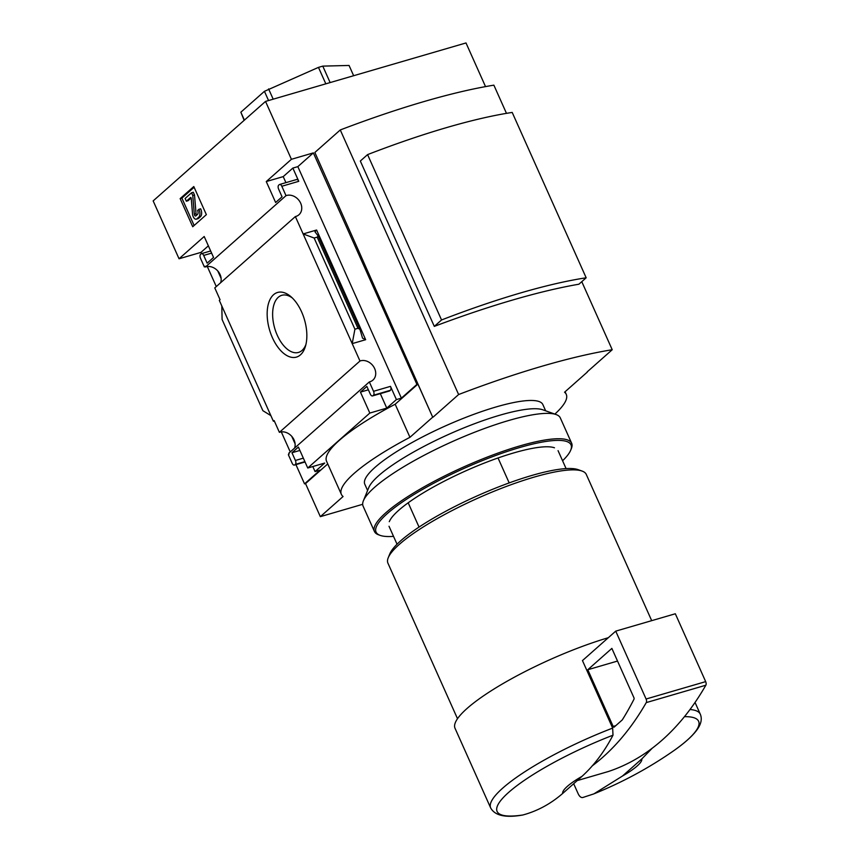 <?xml version="1.0" encoding="UTF-8"?>
<svg xmlns="http://www.w3.org/2000/svg" width="859" height="859" viewBox="0 0 859 859"><rect width="100%" height="100%" fill="white"/><g stroke="black" fill="none" stroke-linecap="round" stroke-linejoin="round"><path stroke-width="1.29" d="M327.751 463.924L305.536 483.585L320.332 516.656L362.67 504.308M305.536 483.585L304.537 483.875L295.936 464.644M290.256 451.931L281.29 431.894M216.285 286.573L207.32 266.537M201.543 253.63L200.985 252.374L179.048 258.774L153.16 200.899L265.528 101.416L291.416 159.291L266.269 181.56L275.632 202.499L282.053 196.818L278.606 189.098A3.082 1.664 73.7 0 1 278.703 185.157L279.239 184.685A3.082 1.664 73.7 0 1 279.615 184.481A3.082 1.664 73.7 0 1 281.816 186.263L286.015 195.648L205.43 266.988A11.725 9.567 -131.5 0 1 217.348 270.51A11.725 9.567 -131.5 0 1 220.623 282.729M289.107 454.046L288.753 453.262L369.338 381.922L373.536 391.307A3.082 1.664 73.7 0 1 373.429 395.247L372.892 395.72A3.082 1.664 73.7 0 1 372.527 395.924A3.082 1.664 73.7 0 1 370.326 394.141L366.868 386.432L360.447 392.112L369.821 413.061L307.747 468.015L298.384 447.067L291.963 452.747L295.41 460.467A3.082 1.664 73.7 0 1 295.303 464.408L294.766 464.88A3.082 1.664 73.7 0 1 294.401 465.084A3.082 1.664 73.7 0 1 292.2 463.312L288.356 454.712L289.107 454.046M279.39 432.345L274.139 420.588L273.387 421.254L221.805 305.944L219.313 300.371L220.065 299.716L214.782 287.905L295.367 216.565L352.201 343.621L365.666 339.702L362.562 338.167L359.91 329.276L357.967 328.31L354.917 329.201L352.201 343.621L359.975 361.005L279.39 432.345A11.725 9.567 -131.5 0 1 291.308 435.867A11.725 9.567 -131.5 0 1 294.594 448.087M274.311 420.985L273.387 421.254M295.088 443.802L291.759 436.351M205.43 266.988L205.097 266.258L204.345 266.924L200.48 258.269A3.082 1.664 73.7 0 1 200.587 254.328L201.124 253.856A3.082 1.664 73.7 0 1 201.489 253.641A3.082 1.664 73.7 0 1 203.69 255.424L207.137 263.144L213.558 257.453L204.195 236.504L179.048 258.774M221.128 278.445L217.789 270.993M205.28 266.644L204.345 266.924M272.41 337.705A33.673 18.189 -106.3 0 0 305.45 346.295A33.673 18.189 -106.3 0 0 290.986 296.731A33.673 18.189 -106.3 0 0 269.726 300.135A33.673 18.189 -106.3 0 0 272.41 337.705M200.985 252.374L208.372 245.835M304.537 483.875L320.063 470.141L315.07 471.591L312.805 466.534M206.364 214.653L192.727 226.733L180.154 198.622L193.79 186.543L206.364 214.653M295.367 216.565A11.725 9.567 48.5 0 0 298.964 214.739A11.725 9.567 48.5 0 0 299.48 201.07A11.725 9.567 48.5 0 0 286.015 195.648M265.528 101.416L465.997 42.95L485.528 86.609M369.338 381.922A11.725 9.567 48.5 0 0 372.935 380.097A11.725 9.567 48.5 0 0 373.45 366.428A11.725 9.567 48.5 0 0 359.975 361.005M509.183 482.908L498.037 457.976M641.813 758.926A43.208 8.977 -24.1 0 1 622.517 775.999L641.813 758.926L652.228 748.21M573.683 783.719L578.3 794.049C579.6 796.594 581.071 797.753 582.703 797.539L593.88 793.877L622.517 775.999M291.416 159.291L313.352 152.891L416.916 384.392L417.904 384.102L432.7 417.173L409.958 437.306A121.065 25.158 155.9 0 0 341.367 494.365A121.065 25.158 155.9 0 0 343.074 496.523L320.332 516.656M506.477 113.356L493.871 85.159A300.521 62.46 155.9 0 0 340.271 129.956L314.856 152.462L432.7 417.173M587.202 371.872L612.22 349.731A300.521 62.46 155.9 0 0 458.62 394.528L433.204 417.034M341.367 494.365L326.57 461.294A121.065 25.158 -24.1 0 1 395.172 404.235L409.958 437.306M417.904 384.102L395.172 404.235M372.527 395.924L389.481 390.985A3.082 1.664 73.7 0 0 389.846 390.77L390.383 390.297A3.082 1.664 73.7 0 0 390.491 386.357L396.407 399.585L401.389 398.136L416.916 384.392M396.407 399.585L386.775 408.111L369.821 413.061M315.07 471.591L324.702 463.065L307.747 468.015M316.606 230.008L303.141 233.938L314.126 238.018L317.175 237.127L318.195 236.01L314.974 231.79L316.606 230.008L365.666 339.702M285.918 182.645L283.223 176.61L292.855 168.085L298.771 181.313L281.816 186.263M296.194 179.746A3.082 1.664 73.7 0 1 296.57 179.531A3.082 1.664 73.7 0 1 298.771 181.313M386.775 408.111L380.312 393.658M270.875 415.627L262.875 410.677L222.094 319.494L221.805 305.944M353.65 75.721L349.055 65.456L322.78 66.122L318.464 67.378L264.432 91.322L240.853 112.207L244.139 120.357M581.779 281.677L612.22 349.731M340.271 129.956L458.62 394.528M586.171 277.79L512.2 112.432A267.299 55.556 155.9 0 0 367.577 154.609L360.329 161.03L434.3 326.388A300.521 62.46 155.9 0 1 578.912 284.211L586.171 277.79A267.299 55.556 155.9 0 0 441.547 319.967L434.3 326.388M554.86 414.102A121.065 25.158 155.9 0 0 566.264 394.378A121.065 25.158 155.9 0 0 564.556 392.219L587.298 372.087M562.677 793.458A43.208 8.977 -24.1 0 1 581.972 776.375L562.677 793.458C550.662 803.895 537.39 811.068 522.863 814.987L522.669 815.03C505.597 818.026 494.934 815.663 490.672 807.954A114.816 23.869 -24.1 0 1 502.73 788.122A114.816 23.869 -24.1 0 1 612.66 728.099L612.993 735.197C604.328 751.765 593.988 765.487 581.972 776.375M490.672 807.954L455.023 728.271A114.816 23.869 -24.1 0 1 467.081 708.439A114.816 23.869 -24.1 0 1 608.312 637.711M612.66 728.099L582.445 660.539A114.816 23.869 155.9 0 1 582.585 660.485L615.731 631.14L646.086 699.011A3.082 1.664 73.7 0 1 646.247 702.608A493.85 266.795 73.7 0 1 592.044 766.024M457.503 718.704L387.924 563.15A108.642 22.581 -24.1 0 1 388.225 557.749A108.642 22.581 -24.1 0 1 399.328 544.381A108.642 22.581 -24.1 0 1 496.33 490.339A108.642 22.581 -24.1 0 1 582.048 471.054A108.642 22.581 -24.1 0 1 586.278 474.415L651.691 620.66M388.225 557.749L389.803 553.894A105.56 21.937 -24.1 0 1 400.595 540.902A105.56 21.937 -24.1 0 1 494.838 488.395A105.56 21.937 -24.1 0 1 578.118 469.648L582.048 471.054M419.042 527.072L408.186 502.805M367.577 154.609L441.547 319.967M194.134 225.487L181.893 198.118L180.154 198.622M181.893 198.118L194.123 187.283M198.73 217.187L196.808 218.884A4.316 2.33 73.7 0 1 196.292 219.174A4.316 2.33 73.7 0 1 192.556 214.17L191.235 198.107L190.623 197.43L186.349 201.21L185.114 198.461L191.536 192.77L192.77 195.53L194.317 214.224A1.546 0.838 73.7 0 0 195.648 216.006A1.546 0.838 73.7 0 0 195.831 215.899L197.495 214.428A3.082 1.664 73.7 0 0 197.602 210.487L198.934 209.306A6.174 3.339 73.7 0 1 198.73 217.187L200.469 216.683L198.558 218.379A4.316 2.33 73.7 0 1 198.042 218.669L196.292 219.174M198.934 209.306L200.684 208.801A6.174 3.339 73.7 0 1 200.469 216.683M196.657 215.179A1.546 0.838 73.7 0 1 196.056 213.708L194.317 214.224M191.536 192.77L193.286 192.266L194.521 195.014L196.056 213.708M194.521 195.014L192.77 195.53M191.203 197.946L188.1 200.705L186.349 201.21M330.135 82.571L322.78 66.122M325.819 83.828L318.464 67.378M273.194 99.182L268.599 88.917M268.556 100.535L264.432 91.322M244.396 120.131L240.853 112.207M283.223 176.61L266.269 181.56M292.855 168.085L297.837 166.635L313.352 152.891M368.382 389.803L360.447 392.112M401.389 398.136L297.837 166.635M299.888 450.438L291.963 452.747M354.917 329.201L314.126 238.018M292.371 298.009A29.754 16.074 -106.3 0 0 282.149 295.217A29.754 16.074 -106.3 0 0 277.274 335.278A29.754 16.074 -106.3 0 0 298.814 352.33A29.754 16.074 -106.3 0 0 305.922 344.48M608.387 771.511A3.082 1.664 73.7 0 1 608.355 771.522A3.082 1.664 73.7 0 1 608.322 771.522L577.194 780.606L608.387 771.511A493.85 266.795 73.7 0 0 705.84 685.224L646.247 702.608M705.84 685.224A3.082 1.664 73.7 0 0 705.679 681.627L675.324 613.766L615.731 631.14M614.196 727.068A1.235 0.666 73.7 0 1 614.045 727.154A1.235 0.666 73.7 0 1 613.165 726.446L587.792 669.73L611.866 648.405L633.931 697.733A1.235 0.666 73.7 0 1 634.017 699.14A480.267 259.461 73.7 0 1 622.27 719.917L614.196 727.068M617.524 661.054L587.792 669.73M389.277 521.681A92.6 19.242 -24.1 0 1 513.671 452.94A92.6 19.242 -24.1 0 1 554.463 447.786M393.529 536.37A106.795 22.194 -24.1 0 1 380.204 535.382A106.795 22.194 -24.1 0 1 411.021 496.362A106.795 22.194 -24.1 0 1 519.824 447.496A106.795 22.194 -24.1 0 1 570.72 450.159A106.795 22.194 -24.1 0 1 562.581 460.757M380.204 535.382L378.636 534.824A108.03 22.452 -24.1 0 1 374.438 531.474A108.03 22.452 -24.1 0 1 418.312 490.178A108.03 22.452 -24.1 0 1 519.867 445.918A108.03 22.452 -24.1 0 1 571.654 443.255A108.03 22.452 -24.1 0 1 571.353 448.613L570.72 450.159M374.438 531.474L363.089 506.123A108.03 22.452 -24.1 0 1 363.4 500.754A108.03 22.452 -24.1 0 1 508.528 420.556A108.03 22.452 -24.1 0 1 556.117 414.553A108.03 22.452 -24.1 0 1 560.315 417.904L571.654 443.255M367.588 490.478L364.785 484.197A97.539 20.272 -24.1 0 1 404.396 446.916A97.539 20.272 -24.1 0 1 496.083 406.951A97.539 20.272 -24.1 0 1 542.845 404.546L545.658 410.827M363.4 500.754L368.758 487.622A97.539 20.272 -24.1 0 1 499.788 415.219A97.539 20.272 -24.1 0 1 542.759 409.786L556.117 414.553M684.451 716.664A110.381 22.946 -24.1 0 1 674.068 750.487C649.221 767.849 622.485 782.313 593.87 793.866M689.992 709.513A114.816 23.869 -24.1 0 1 700.289 714.194C702.394 719.155 701.008 724.749 696.134 730.977C691.452 736.925 684.086 743.422 674.068 750.487M522.863 814.987A110.381 22.946 -24.1 0 1 508.678 792.374A110.381 22.946 -24.1 0 1 612.993 735.197M198.558 218.379L196.808 218.884M389.846 390.77L372.892 395.72M390.383 390.297L373.429 395.247M390.491 386.357L373.536 391.307M303.334 458.158L295.41 460.467M304.891 461.616L295.303 464.408M305.009 461.895L294.766 464.88M211.615 253.115L203.69 255.424M357.967 328.31L317.175 237.127M705.679 681.627L646.086 699.011M615.753 725.683L613.165 726.446M566.092 468.606L558.06 450.653M565.093 391.747L566.264 394.378M700.289 714.194L695.038 702.447M397.041 544.219L389.02 526.277M296.57 179.531L279.615 184.481M305.052 461.981L294.401 465.084M210.659 250.968L201.489 253.641M359.91 329.276L318.195 236.01"/></g></svg>
